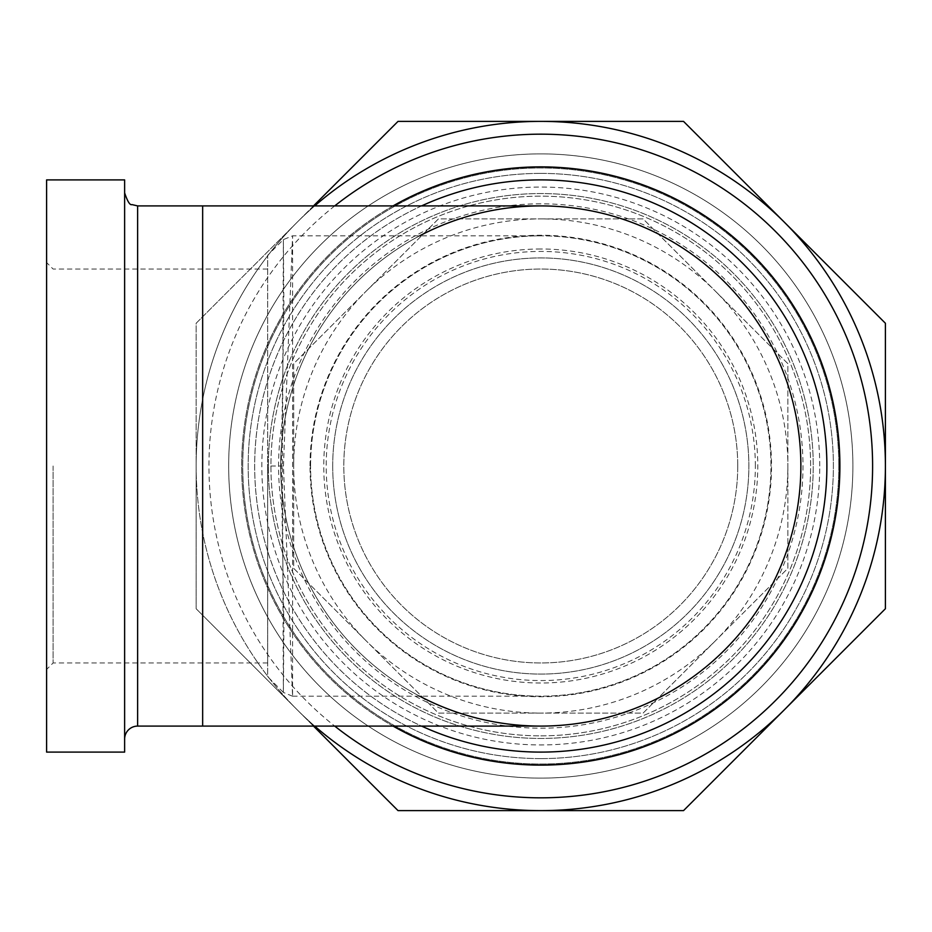 <?xml version="1.0" encoding="UTF-8"?>
<svg xmlns="http://www.w3.org/2000/svg" width="932" height="932" viewBox="0 0 932 932"><rect width="100%" height="100%" fill="white"/><g stroke="black" fill="none" stroke-linecap="round" stroke-linejoin="round"><path stroke-width="0.7" stroke-dasharray="4.66 3.5" d="M313.502 726.098L297.087 709.683A344.619 344.619 0 0 0 314.69 726.098M314.69 205.902A344.619 344.619 0 0 0 297.087 222.317L196.151 323.253L196.151 608.747L297.087 709.683L196.151 608.747L196.151 466A344.619 344.619 0 0 0 297.087 709.683A344.619 344.619 0 0 1 196.151 466L196.151 323.253L297.087 222.317A344.619 344.619 0 0 0 196.151 466A344.619 344.619 0 0 1 297.087 222.317L313.502 205.902M683.529 810.619L784.464 709.683A344.619 344.619 0 0 1 540.781 810.619L683.529 810.619M885.4 608.747L885.4 466A344.619 344.619 0 0 1 784.464 709.683L885.4 608.747M885.4 323.253L784.464 222.317A344.619 344.619 0 0 1 885.4 466L885.4 323.253M784.464 222.317L683.529 121.381L540.781 121.381A344.619 344.619 0 0 1 784.464 222.317M540.781 121.381L398.034 121.381L297.087 222.317A344.619 344.619 0 0 1 540.781 121.381M297.087 709.683L398.034 810.619L540.781 810.619A344.619 344.619 0 0 1 297.087 709.683M838.812 466A298.03 298.03 0 0 1 540.781 764.03A298.03 298.03 0 0 1 242.739 466A298.03 298.03 0 0 1 540.781 167.97A298.03 298.03 0 0 1 838.812 466A298.03 298.03 0 0 0 391.755 207.894A298.03 298.03 0 0 0 391.755 724.106A298.03 298.03 0 0 0 838.812 466M334.728 205.902A331.827 331.827 0 0 0 334.728 726.098M268.334 466A272.447 272.447 0 0 1 540.781 193.553A272.447 272.447 0 0 1 813.228 466A272.447 272.447 0 0 1 540.781 738.447A272.447 272.447 0 0 1 268.334 466A272.447 272.447 0 0 0 677.005 701.947A272.447 272.447 0 0 0 677.005 230.053A272.447 272.447 0 0 0 268.334 466M419.68 696.181A260.098 260.098 0 0 1 280.683 466A260.098 260.098 0 0 0 670.819 691.253A260.098 260.098 0 0 0 670.819 240.747A260.098 260.098 0 0 0 280.683 466A260.098 260.098 0 0 1 419.68 235.819M310.589 466A230.181 230.181 0 0 1 540.781 235.819A230.181 230.181 0 0 1 770.962 466A230.181 230.181 0 0 1 540.781 696.181A230.181 230.181 0 0 1 310.589 466A230.181 230.181 0 0 0 540.781 696.181A230.181 230.181 0 0 0 770.962 466A230.181 230.181 0 0 0 540.781 235.819A230.181 230.181 0 0 0 310.589 466M283.445 466L292.59 235.796L292.578 696.239L283.445 466.047L281.278 466.047L283.899 627.248L283.363 692.418L267.682 676.69L267.682 255.31L267.682 676.69M283.351 692.418L282.443 465.942L283.363 239.617L283.899 304.776L281.278 466.023L267.682 466.023L267.682 662.967L267.682 466M540.781 166.898A299.102 299.102 0 0 0 281.744 615.551A299.102 299.102 0 0 0 799.807 615.551A299.102 299.102 0 0 0 540.781 166.898M540.781 153.885A312.115 312.115 0 0 1 852.885 466A312.115 312.115 0 0 1 540.781 778.115A312.115 312.115 0 0 1 228.666 466A312.115 312.115 0 0 1 540.781 153.885A312.115 312.115 0 0 0 228.666 466A312.115 312.115 0 0 0 540.781 778.115A312.115 312.115 0 0 0 852.885 466A312.115 312.115 0 0 0 540.781 153.885M393.071 726.098A299.102 299.102 0 0 1 393.071 205.902M124.632 739.099L124.632 192.901L124.632 739.099M124.632 752.101L124.632 179.899M53.101 466L53.101 662.967L53.101 466M46.6 179.899L46.6 752.101M280.683 466A260.098 260.098 0 0 0 540.781 726.098A260.098 260.098 0 0 1 280.683 466A260.098 260.098 0 0 1 540.781 205.902A260.098 260.098 0 0 0 280.683 466M787.866 568.345L787.866 466A247.085 247.085 0 0 1 715.496 640.715L787.866 568.345L787.866 363.655L715.496 291.285A247.085 247.085 0 0 1 787.866 466L787.866 363.655L643.127 218.915L540.781 218.915A247.085 247.085 0 0 1 715.496 291.285L643.127 218.915L438.424 218.915L366.055 291.285A247.085 247.085 0 0 1 540.781 218.915L438.424 218.915L293.685 363.655L293.685 466A247.085 247.085 0 0 1 366.055 291.285L293.685 363.655L293.685 568.345L366.055 640.715A247.085 247.085 0 0 1 293.685 466L293.685 568.345L438.424 713.085L540.781 713.085A247.085 247.085 0 0 1 366.055 640.715L438.424 713.085L643.127 713.085L715.496 640.715A247.085 247.085 0 0 1 540.781 713.085L643.127 713.085L787.866 568.345M737.736 466A196.967 196.967 0 0 0 540.781 269.033A196.967 196.967 0 0 0 343.815 466A196.967 196.967 0 0 0 540.781 662.967A196.967 196.967 0 0 0 737.736 466A196.967 196.967 0 0 0 442.292 295.421A196.967 196.967 0 0 0 442.292 636.579A196.967 196.967 0 0 0 737.736 466M310.03 466A230.752 230.752 0 0 1 656.151 266.168A230.752 230.752 0 0 1 656.151 665.832A230.752 230.752 0 0 1 310.03 466M332.701 466A208.069 208.069 0 0 1 540.781 257.931A208.069 208.069 0 0 1 748.85 466A208.069 208.069 0 0 1 540.781 674.069A208.069 208.069 0 0 1 332.701 466A208.069 208.069 0 0 1 644.816 285.798A208.069 208.069 0 0 1 644.816 646.202A208.069 208.069 0 0 1 332.701 466M755.351 466A214.581 214.581 0 0 0 433.485 280.171A214.581 214.581 0 0 0 433.485 651.829A214.581 214.581 0 0 0 755.351 466M540.781 248.995A217.005 217.005 0 0 0 352.844 574.508A217.005 217.005 0 0 0 728.707 574.508A217.005 217.005 0 0 0 540.781 248.995M540.781 179.899A286.101 286.101 0 0 1 788.554 609.05A286.101 286.101 0 0 1 293.009 609.05A286.101 286.101 0 0 1 540.781 179.899M540.781 173.399A292.601 292.601 0 0 0 248.168 466A292.601 292.601 0 0 0 540.781 758.601A292.601 292.601 0 0 0 833.383 466A292.601 292.601 0 0 0 540.781 173.399M540.781 758.601A292.601 292.601 0 0 0 794.181 319.699A292.601 292.601 0 0 0 287.371 319.699A292.601 292.601 0 0 0 540.781 758.601M540.781 203.805A262.195 262.195 0 0 0 313.7 597.097A262.195 262.195 0 0 0 767.852 597.097A262.195 262.195 0 0 0 540.781 203.805M540.781 735.849A269.849 269.849 0 0 0 774.469 331.081A269.849 269.849 0 0 0 307.082 331.081A269.849 269.849 0 0 0 540.781 735.849A269.849 269.849 0 0 0 774.469 331.081A269.849 269.849 0 0 0 307.082 331.081A269.849 269.849 0 0 0 540.781 735.849M819.729 466A278.948 278.948 0 0 0 401.308 224.426A278.948 278.948 0 0 0 401.308 707.574A278.948 278.948 0 0 0 819.729 466M421.59 205.902A286.101 286.101 0 0 0 421.59 726.098M137.633 205.902L137.633 726.098M202.652 205.902L202.652 726.098M540.781 235.819L292.59 235.819L283.363 239.617L267.682 255.31M292.578 696.239L283.363 692.418M267.682 269.033L53.101 269.033L46.6 262.533M267.682 662.967L53.101 662.967L46.6 669.467M292.578 696.181L540.781 696.181"/><path stroke-width="1.4" d="M683.529 121.381L784.464 222.317A344.619 344.619 0 0 0 540.781 121.381L683.529 121.381M885.4 323.253L885.4 466A344.619 344.619 0 0 0 784.464 222.317L885.4 323.253M885.4 608.747L784.464 709.683A344.619 344.619 0 0 0 885.4 466L885.4 608.747M683.529 810.619L540.781 810.619A344.619 344.619 0 0 0 784.464 709.683L683.529 810.619M314.69 726.098A344.619 344.619 0 0 0 540.781 810.619L398.034 810.619L313.502 726.098M313.502 205.902L398.034 121.381L540.781 121.381A344.619 344.619 0 0 0 314.69 205.902M334.728 726.098A331.827 331.827 0 0 0 784.266 691.439A331.827 331.827 0 0 0 784.266 240.561A331.827 331.827 0 0 0 334.728 205.902M393.071 205.902A299.102 299.102 0 0 1 829.969 542.389A299.102 299.102 0 0 1 393.071 726.098M419.68 235.819A260.098 260.098 0 0 1 793.283 528.362A260.098 260.098 0 0 1 419.68 696.181M124.632 739.099A13.001 13.001 0 0 1 137.633 726.098L137.633 205.902L131.913 204.586C129.979 205.424 127.556 201.533 124.632 192.901M124.632 179.899L124.632 752.101L46.6 752.101L46.6 179.899L124.632 179.899M540.781 726.098A260.098 260.098 0 0 0 800.868 466A260.098 260.098 0 0 0 540.781 205.902A260.098 260.098 0 0 1 800.868 466A260.098 260.098 0 0 1 540.781 726.098L202.652 726.098L202.652 205.902L137.633 205.902M421.59 726.098A286.101 286.101 0 0 0 820.3 526.999A286.101 286.101 0 0 0 421.59 205.902M202.652 726.098L137.633 726.098M202.652 205.902L540.781 205.902"/></g></svg>
